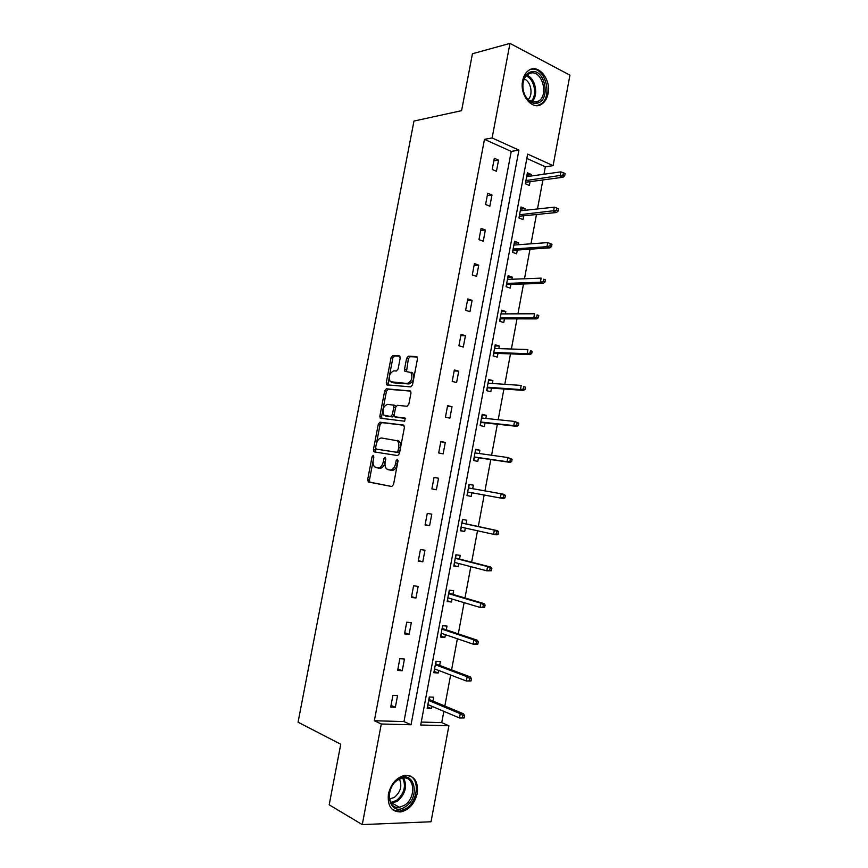 <?xml version="1.0" encoding="UTF-8"?>
<svg xmlns="http://www.w3.org/2000/svg" width="868" height="868" viewBox="0 0 868 868"><rect width="100%" height="100%" fill="white"/><g stroke="black" fill="none" stroke-linecap="round" stroke-linejoin="round"><path stroke-width="1.3" d="M373.229 455.364L372.057 456.731L367.663 479.635L368.509 482.044L391.772 486.514L393.529 484.539L398.021 460.93L397.381 459.226L396.155 460.637L395.58 463.675C394.495 467.939 392.629 470.055 389.992 470.033L386.564 468.926C385.142 467.353 384.687 465.031 385.186 461.96L385.761 458.944L385.142 457.273L383.938 458.651L383.363 461.657C382.3 465.856 380.488 467.95 377.916 467.939L374.607 466.865C373.207 465.335 372.763 463.035 373.262 459.986L373.826 457.013L373.229 455.364M398.065 460.604L397.381 464.044L395.58 463.675M385.783 458.814L385.164 462.026L383.363 461.657M548.044 93.614C547.111 98.301 545.115 101.74 542.066 103.921C532.822 111.158 519.368 95.426 522.644 80.746C523.567 76.167 525.487 72.793 528.417 70.601C537.9 63.038 551.332 79.118 548.044 93.614M417.269 793.341C414.687 803.616 409.229 809.811 400.886 811.916C391.446 811.981 387.302 805.992 388.43 793.949C390.991 783.847 396.318 777.674 404.434 775.46C414.134 775.2 418.419 781.157 417.269 793.341M400.202 358.028L399.313 355.815L392.759 355.533L391.067 357.616L386.238 382.831L386.596 384.817L410.759 386.889L412.539 384.795L417.486 358.809L416.542 356.553L408.34 356.205L406.604 358.321L404.499 369.291L404.868 371.287L410.944 372.513C412.94 377.775 411.692 381.443 407.211 383.504L390.253 381.692C388.3 376.571 389.493 372.958 393.833 370.853L396.405 371.005L398.119 368.922L400.202 358.028M362.271 824.6L329.189 804.831L340.755 744.234L298.06 722.209L413.971 121.064L461.592 110.659L472.442 53.74L509.983 43.4L569.94 75.158L553.1 165.647L527.646 154.092L420.709 725.019L448.897 725.756L431.038 821.757L362.271 824.6L381.291 723.999L411.031 724.769L518.923 150.121L492.113 137.947L509.983 43.4M374.347 720.744L403.978 721.579L511.23 151.412L484.474 139.357L374.347 720.744L381.291 723.999M484.474 139.357L492.113 137.947M379.978 422.206L378.296 424.202L373.435 449.57L374.282 451.924L397.674 455.57L399.432 453.563L404.412 427.414L403.49 425.038L379.978 422.206L381.746 422.607L380.065 424.604L376.441 443.548M379.848 416.152L384.698 390.86L386.379 388.821L410.575 391.012L410.965 393.063L408.839 404.206L407.07 406.278L397.349 405.313L395.624 407.363L394.224 414.665L394.614 416.738L405.215 418.126L404.629 421.219L380.227 418.202L379.848 416.152L381.616 416.564L386.455 391.294L384.698 390.86M524.739 210.316L525.053 208.645L521.006 206.975L518.945 217.955L523.003 219.593L523.719 215.796M511.849 279.257L512.25 277.131L508.149 275.666L506.077 286.711L510.189 288.143L510.894 284.4M498.883 348.621L499.36 346.039L495.216 344.78L493.132 355.891L497.288 357.128L497.982 353.428M485.83 418.441L486.395 415.381L482.196 414.329L480.102 425.515L484.311 426.535L484.995 422.89M472.691 488.695L473.353 485.169L469.089 484.322L466.984 495.585L471.248 496.398L471.921 492.796M459.53 559.079L460.224 555.401L455.906 554.76L453.79 566.099L458.109 566.695L453.877 565.61M458.705 563.495L458.109 566.695M446.304 629.853L447.009 626.078L442.637 625.654L440.51 637.058L444.883 637.448L440.694 636.06M445.392 634.692L444.883 637.448M432.98 701.073L433.707 697.199L429.291 697.004L427.143 708.483L431.57 708.646L427.425 706.964M432.004 706.335L431.57 708.646M421.262 722.057L441.747 722.632L443.852 711.348M444.839 706.02L450.622 675M451.577 669.89L457.382 638.761M458.293 633.868L464.109 602.652M464.977 597.954L470.814 566.652M471.649 562.171L477.509 530.771M478.301 526.496L484.17 495.031M484.941 490.887L490.778 459.573M491.581 455.244L497.364 424.235M498.199 419.721L503.928 388.994M504.807 384.318L510.482 353.873M511.382 349.023L517.002 318.871M517.936 313.836L523.502 283.977M524.478 278.769L529.99 249.192M530.988 243.81L536.457 214.515M537.487 208.96L542.901 179.947M543.965 174.229L545.354 166.786L526.833 158.443M439.653 665.409L440.369 661.579L435.975 661.275L433.837 672.711L438.231 672.982L434.065 671.452M438.709 670.454L438.231 672.982M452.922 594.406L453.628 590.685L449.288 590.153L447.161 601.524L451.501 602.012L447.302 600.775M452.065 599.039L451.501 602.012M466.116 523.86L466.8 520.225L462.514 519.487L460.398 530.782L464.695 531.487L460.441 530.543M465.335 528.08L464.695 531.487M479.266 453.508L479.885 450.221L475.653 449.277L473.559 460.496L477.791 461.418L478.474 457.783M492.362 383.482L492.894 380.661L488.717 379.5L486.623 390.654L490.811 391.783L491.494 388.104M505.371 313.89L505.816 311.536L501.693 310.169L499.621 321.247L503.755 322.581L504.449 318.86M518.304 244.733L518.663 242.834L514.583 241.271L512.521 252.284L516.612 253.814L517.317 250.038M531.151 176.009L531.422 174.566L527.397 172.797L525.357 183.745L529.382 185.481L530.098 181.662M545.354 166.786L553.1 165.647M441.747 722.632L448.897 725.756M511.23 151.412L518.923 150.121M403.978 721.579L411.031 724.769M498.547 160.103L496.442 171.278L492.21 169.455L494.326 158.247L498.547 160.103L493.827 160.862M491.972 194.996L489.856 206.204L485.592 204.49L487.718 193.249L491.972 194.996L487.274 195.593M485.364 230.009L483.248 241.25L478.962 239.644L481.089 228.36L485.364 230.009L480.698 230.432M478.745 265.131L476.608 276.415L472.3 274.906L474.438 263.59L478.745 265.131L474.102 265.38M472.094 300.361L469.957 311.677L465.617 310.277L467.765 298.928L472.094 300.361L467.472 300.447M465.432 335.71L463.284 347.07L458.922 345.768L461.071 334.386L465.432 335.71L460.832 335.623M458.738 371.178L456.59 382.56L452.195 381.377L454.355 369.952L458.738 371.178L454.17 370.918M452.033 406.745L449.874 418.181L445.447 417.107L447.617 405.638L452.033 406.745L447.487 406.322M445.295 442.441L443.136 453.91L438.687 452.944L440.857 441.443L445.295 442.441L440.781 441.834M438.546 478.246L436.376 489.747L431.895 488.901L434.076 477.357L438.546 478.246L434.054 477.465M431.776 514.171L429.595 525.715L425.081 524.966L427.273 513.389L431.776 514.171M424.973 550.214L422.792 561.791L418.246 561.162L420.448 549.553L424.973 550.214M418.159 586.377L415.967 597.987L411.399 597.466L413.591 585.813L418.159 586.377M411.313 622.649L409.11 634.302L404.521 633.9L406.723 622.204L411.313 622.649M404.445 659.04L402.242 670.736L397.62 670.443L399.833 658.714L404.445 659.04M397.566 695.561L395.352 707.29L390.698 707.116L392.911 695.344L397.566 695.561M395.352 707.29L391.023 705.369M402.242 670.736L397.891 669M409.11 634.302L404.738 632.75M415.967 597.987L411.551 596.62M422.792 561.791L418.354 560.598M429.595 525.715L425.136 524.695M473.353 485.169L469.295 484.463L468.633 487.979M479.885 450.221L475.805 449.667L475.197 452.944M486.395 415.381L482.293 414.98L481.729 418.018M492.894 380.661L488.771 380.39L488.044 383.103M499.36 346.039L495.227 345.92L494.738 348.502M505.816 311.536L501.65 311.558L501.216 313.901M512.25 277.131L508.062 277.304L507.671 279.42M518.663 242.834L514.453 243.148L514.106 245.036M525.053 208.645L520.833 209.101L520.518 210.761M531.422 174.566L527.18 175.162L526.909 176.605M385.164 462.026C384.09 466.214 382.278 468.297 379.707 468.286L375.996 467.602M397.381 464.044C396.296 468.297 394.43 470.413 391.793 470.391L388.018 469.686M373.131 460.789L369.453 479.971L369.887 482.152L391.891 486.525M404 425.298L381.746 422.607M375.616 447.845L375.714 452.141M375.66 447.465L376.256 449.114L396.795 452.239L398.021 450.839L398.64 447.628C399.128 444.6 398.683 442.322 397.305 440.77L381.66 438.014C379.099 438.09 377.298 440.195 376.256 444.34L375.66 447.465M397.522 440.358L399.096 441.161C400.474 442.713 400.918 444.991 400.43 448.018L399.822 451.219L398.596 452.619L376.256 449.114M410.651 391.11L388.148 389.265L386.455 391.294M396.719 417.367L405.66 418.398M387.486 404.336C383.103 406.387 381.942 410.021 383.981 415.229L390.676 416.488L392.39 414.459L393.79 407.179L393.399 405.128L387.486 404.336M386.586 416.195L385.273 415.88M393.768 405.215L395.179 405.562L395.558 407.602L394.17 414.882L392.455 416.911L387.052 416.304M381.616 416.564L381.974 418.593M392.694 382.636L391.631 382.354M411.226 372.264L412.723 372.99C414.709 378.242 413.472 381.898 408.991 383.971L393.399 382.81M417.258 357.008L410.108 356.694L408.361 358.809L406.517 371.613M389.179 377.103L388.256 385.153M399.996 356.249L394.517 356.021L392.824 358.093L389.45 375.649M429.519 697.015L429.063 699.445M428.076 704.675L427.653 706.975M429.02 698.414L428.835 699.402M464.152 717.934L464.586 715.558L462.796 715.492L462.351 717.869L464.152 717.934L459.487 717.966L460.279 713.691L463.501 713.811L428.976 699.402M462.796 715.492L460.279 713.691L428.64 700.454M462.351 717.869L459.487 717.966L427.87 704.588M463.501 713.811L464.586 715.558M436.203 661.286L435.703 663.922M434.77 668.946L434.293 671.474M435.66 662.935L435.486 663.879M471.009 680.946L471.443 678.581L469.664 678.472L469.219 680.848L471.009 680.946L466.355 681L467.147 676.736L470.347 676.931L435.617 663.89M469.664 678.472L467.147 676.736L435.324 664.758M469.219 680.848L466.355 681L434.553 668.87M470.347 676.931L471.443 678.581M442.864 625.676L442.333 628.519M441.432 633.336L440.922 636.081M442.279 627.575L442.116 628.475M477.834 644.089L478.279 641.734L476.51 641.582L476.065 643.937L477.834 644.089L473.19 644.143L473.982 639.9L477.161 640.183L442.246 628.497M476.51 641.582L473.982 639.9L441.986 629.159M476.065 643.937L473.19 644.143L441.215 633.26M477.161 640.183L478.279 641.734M405.508 806.622C389.927 818.025 382.029 789.186 398.206 779.355C413.841 768.451 421.262 796.781 405.508 806.622M397.772 780.006C385.707 787.146 387.226 809.909 399.54 807.273L404.531 805.233C416.564 797.866 414.817 775.254 402.372 778.119L397.772 780.006M399.378 779.095C402.351 785.779 400.68 791.876 394.354 797.41L389.439 799.048M392.835 809.877L399.779 811.179L406.04 808.629C417.671 801.381 420.09 779.931 409.739 775.764M537.27 103.162C534.504 103.813 531.802 103.086 529.187 100.981C525.053 97.27 522.916 92.117 522.786 85.52C523.209 78.011 525.986 73.422 531.129 71.784C545.028 67.888 551.256 100.428 537.27 103.162M530.576 73.14L527.82 74.398C524.695 76.818 523.035 80.637 522.861 85.856C522.981 91.943 524.956 96.706 528.775 100.156L536.261 102.174L538.757 101.035C549.064 94.862 541.849 69.82 530.576 73.14M537.14 105.592L540.775 104.073C553.567 96.457 544.692 65.371 530.673 69.44M524.239 79.031C530.945 81.245 533.473 94.72 528.135 99.581M449.505 590.186L448.94 593.235M447.823 597.954L447.519 600.808M448.886 592.312L448.713 593.191M484.648 607.35L485.093 604.996L483.335 604.801L482.89 607.155L484.648 607.35L480.015 607.416L480.796 603.184L483.953 603.553L448.854 593.202M483.335 604.801L480.796 603.184L448.626 593.69M482.89 607.155L480.015 607.416L447.855 597.781M483.953 603.553L485.093 604.996M456.134 554.793L455.516 558.048M454.702 562.453L454.105 565.643M455.461 557.169L455.299 558.015M491.44 570.732L491.874 568.388L490.127 568.149L489.693 570.493L491.44 570.732L486.807 570.808L487.588 566.598L490.735 567.043L455.44 558.026M490.127 568.149L487.588 566.598L455.244 558.33M489.693 570.493L486.807 570.808L454.485 562.399M490.735 567.043L491.874 568.388M462.731 519.531L462.08 522.981M461.299 527.18L460.658 530.587M462.015 522.135L461.863 522.948M461.233 527.169L460.962 527.744M498.21 534.243L498.644 531.9L496.908 531.607L496.474 533.95L498.21 534.243L496.702 534.84L493.577 534.319L494.359 530.12L497.483 530.652L461.993 522.97M496.908 531.607L494.359 530.12L461.841 523.078M496.474 533.95L493.577 534.319L461.082 527.136M497.483 530.652L498.644 531.9M467.874 492.058L467.201 495.628M468.557 487.208L468.557 487.957M504.959 497.863L505.382 495.53L503.668 495.194L503.234 497.527L504.959 497.863L503.429 498.558L467.657 491.982L467.505 492.807M503.234 497.527L500.337 497.95L501.107 493.762L468.416 487.935M503.668 495.194L501.107 493.762L504.21 494.38L505.382 495.53M503.429 498.558L467.787 492.037M474.395 457.197L473.765 460.539M474.178 457.154L474.026 457.968M511.675 461.602L512.109 459.281L510.395 458.901L509.961 461.223L511.675 461.602L510.145 462.384L507.064 461.711L507.834 457.534L474.97 452.912M510.395 458.901L507.834 457.534L512.109 459.281M509.961 461.223L507.064 461.711L474.221 456.948M510.145 462.384L474.308 457.186M480.905 422.445L480.319 425.57M480.688 422.401L480.525 423.248M518.38 425.461L518.804 423.15L517.111 422.727L516.677 425.038L518.38 425.461L516.829 426.34L513.769 425.58L514.54 421.414L481.512 417.996M517.111 422.727L514.54 421.414L518.804 423.15M516.677 425.038L513.769 425.58L480.753 422.011M516.829 426.34L480.807 422.434M487.382 387.812L486.839 390.709M487.165 387.768L487.002 388.636M525.053 389.45L525.487 387.139L523.795 386.672L523.371 388.972L525.053 389.45L523.491 390.405L520.453 389.569L521.223 385.414L488.022 383.189M523.795 386.672L525.487 387.139M523.371 388.972L520.453 389.569L487.274 387.193M523.491 390.405L487.295 387.801M493.849 353.276L493.349 355.956M493.632 353.233L493.458 354.133M531.715 353.547L532.138 351.247L530.467 350.726L530.033 353.026L531.715 353.547L530.142 354.589L527.115 353.667L527.885 349.533L494.521 348.491M530.467 350.726L532.138 351.247M530.033 353.026L527.115 353.667L493.773 352.484M530.142 354.589L493.762 353.276M500.293 318.849L499.827 321.312M500.076 318.806L499.903 319.739M538.355 317.753L538.778 315.464L537.108 314.91L536.684 317.2L538.355 317.753L536.76 318.892L533.755 317.894L534.525 313.771L500.988 313.901M537.108 314.91L538.778 315.464M536.684 317.2L533.755 317.894L500.25 317.883M536.76 318.892L500.196 318.849M506.706 284.53L506.294 286.787M506.5 284.498L506.315 285.453M544.963 282.089L545.386 279.8L543.737 279.203L543.314 281.482L544.963 282.089L543.357 283.304L540.384 282.23L541.144 278.129L507.444 279.42M543.737 279.203L545.386 279.8M543.314 281.482L540.384 282.23L506.695 283.391M543.357 283.304L506.619 284.541M513.118 250.331L512.738 252.36M512.901 250.288L512.717 251.275M551.56 246.534L551.983 244.255L550.334 243.604L549.911 245.883L551.56 246.534L549.943 247.847L546.981 246.686L547.741 242.595L513.878 245.058M549.911 245.883L546.981 246.686L513.14 249.018M549.943 247.847L513.021 250.331M547.741 242.595L550.334 243.604M519.498 216.23L519.151 218.042M519.281 216.186L519.086 217.195M558.135 211.098L558.547 208.83L556.92 208.136L556.496 210.403L558.135 211.098L556.496 212.486L553.556 211.26L554.316 207.17L520.29 210.794M556.496 210.403L519.552 214.743M556.496 212.486L519.4 216.23M554.316 207.17L556.92 208.136M525.856 182.226L525.563 183.832M525.639 182.182L525.444 183.224M564.677 175.77L565.101 173.513L563.473 172.775L563.061 175.043L564.677 175.77L563.028 177.246L560.11 175.944L560.869 171.875L526.681 176.638M563.061 175.043L525.943 180.566M563.028 177.246L525.769 182.237M560.869 171.875L563.473 172.775M373.815 457.089L372.057 456.731M397.956 461.006L396.155 460.637M385.728 459.02L383.938 458.651M379.707 468.286L377.916 467.939M391.793 470.391L389.992 470.033M370.3 482.369L368.509 482.044M369.453 479.971L367.663 479.635M375.215 449.939L373.435 449.57M380.065 424.604L378.296 424.202M398.596 452.619L396.795 452.239M399.822 451.219L398.021 450.839M400.43 448.018L398.64 447.628M388.148 389.265L386.379 388.821M396.904 417.41L395.114 416.998M392.455 416.911L390.676 416.488M394.17 414.882L392.39 414.459M395.558 407.602L393.79 407.179M394.669 405.302L393.106 404.922M408.991 383.971L407.211 383.504M406.267 369.768L404.499 369.291M408.361 358.809L406.604 358.321M410.108 356.694L408.34 356.205M387.996 383.276L386.238 382.831M392.824 358.093L391.067 357.616M394.517 356.021L392.759 355.533M403.674 777.978C407.439 786.462 405.313 794.22 397.294 801.272L391.045 803.377M390.567 802.52L396.502 800.491C404.217 793.743 406.3 786.267 402.719 778.064M526.724 75.321C535.61 77.838 538.963 95.849 531.748 101.892M530.901 101.534C537.683 95.621 534.514 78.597 526.073 76.026M542.066 103.921L540.514 104.247M369.887 482.152L368.097 481.816M375.616 452.065L373.837 451.685M399.096 441.161L397.305 440.77M395.179 405.562L393.399 405.128M381.822 418.571L380.227 418.202M412.723 372.99L410.944 372.513M405.985 371.58L404.868 371.287M387.757 385.121L386.596 384.817M390.459 798.972L389.331 798.354M399.54 807.273L392.303 803.28L391.012 803.323M528.775 100.156L529.187 100.981M533.017 102.25L538.757 101.035"/></g></svg>

